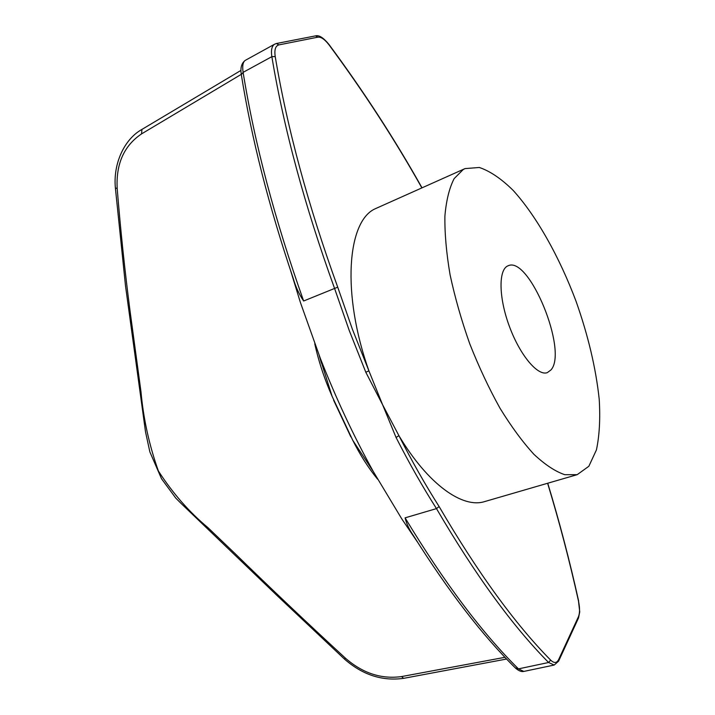 <?xml version="1.0" encoding="UTF-8"?>
<svg xmlns="http://www.w3.org/2000/svg" width="715" height="715" viewBox="0 0 715 715"><rect width="100%" height="100%" fill="white"/><g stroke="black" fill="none" stroke-linecap="round" stroke-linejoin="round"><path stroke-width="1.07" d="M550.997 369.905L547.315 372.64C537.716 376.331 519.805 355.006 509.241 325.986C498.543 297.002 498.435 269.153 508.142 265.766C529.163 255.523 568.175 351.029 550.997 369.905M577.193 474.662L484.672 501.573C462.685 508.731 428.053 484.52 398.934 435.685L382.588 404.717L368.904 370.853C341.52 293.802 347.195 221.462 374.982 208.869L465.018 168.606L479.318 167.471C490.034 171.1 501.287 178.705 513.066 190.297C536.652 216.261 559.452 257.043 576.12 301.471C588.195 335.657 595.89 368.252 599.215 399.256C600.394 418.713 599.456 435.605 596.426 449.923L588.847 466.278L577.193 474.662L564.752 474.689C555.332 471.498 545.08 464.741 534.007 454.4C522.665 442.049 511.323 426.649 499.991 408.202C488.935 388.317 478.853 366.84 469.746 343.781C461.461 320.365 454.91 297.351 450.075 274.757C446.375 252.994 444.65 233.421 444.9 216.055C446.267 200.361 449.351 187.884 454.15 178.625L463.24 169.5L465.018 168.606M241.277 74.351L141.561 133.893C124.053 145.663 115.928 163.833 117.18 188.385C120.54 230.016 124.839 270.896 130.05 311.043L140.989 391.811C143.429 418.865 149.229 445.266 158.399 471.024C172.681 493.18 189.171 512.02 207.842 527.554L234.636 553.187C270.395 588.087 307.352 623.105 345.497 658.238C362.711 673.244 381.39 679.357 401.553 676.578L504.987 657.308M377.574 479.148C368.574 468.227 360.315 455.312 352.808 440.395L332.091 396.307C324.404 378.879 318.64 361.37 314.77 343.808M241.393 75.093L241.321 74.655C240.186 67.871 241.536 63.09 245.37 60.31C242.93 61.848 242.171 65.86 243.109 72.349C254.692 143.849 274.873 220.059 303.643 300.997C299.076 294.24 295.599 286.679 293.204 278.305L290.969 271.673M319.221 355.516L332.091 396.307M333.628 400.248L350.851 436.892M417.453 542.024L401.741 518.831L373.337 471.596C353.791 436.365 336.13 398.63 320.347 358.403L300.363 302.365L290.621 270.672M352.808 440.386L373.337 471.596M416.336 540.254L413.199 535.258C409.239 529.636 406.531 523.827 405.083 517.848L436.481 508.606L439.126 506.56C425.3 484.797 411.911 461.175 398.934 435.685L396.047 437.437L382.588 404.717L365.812 372.247L368.904 370.853L352.415 329.302L337.721 287.171C308.147 205.527 287.314 128.664 275.221 56.574C274.238 49.737 275.463 45.84 278.904 44.893L317.88 37.162C321.098 36.805 324.825 39.397 329.079 44.947C363.676 91.69 394.6 139.327 421.85 187.857M303.643 300.997L337.721 287.171M405.083 517.848C444.364 582.761 482.16 633.106 518.455 668.883L523.845 671.421L554.188 665.048L548.593 662.501C512.575 626.09 475.198 574.788 436.481 508.606C422.574 486.763 409.096 463.043 396.047 437.437M547.61 483.269C559.264 521.557 569.56 560.837 578.498 601.109C579.919 607.938 579.892 613.157 578.417 616.777L578.364 618.296L558.755 660.83M578.417 616.777L558.656 659.561C556.771 663.225 554.098 663.404 550.63 660.097C514.809 623.712 477.638 572.536 439.126 506.56M293.204 278.305C268.813 206.26 251.528 138.37 241.321 74.655L243.109 72.349L271.852 56.664C270.869 50.113 271.807 45.948 274.667 44.169L245.37 60.31M365.812 372.247L349.242 330.5L334.477 288.163C304.796 206.197 283.918 129.031 271.852 56.664L275.221 56.574M515.345 667.917L518.455 668.883L548.593 662.501L550.63 660.097M141.919 129.478L141.561 133.893M558.656 659.561L558.612 661.143L554.188 665.048M578.498 601.109L579.731 611.942L578.506 617.992M274.667 44.169L276.428 43.517L278.904 44.893M276.616 43.481L315.547 35.875L317.88 37.162M315.547 35.875C319.015 34.874 323.493 37.734 328.98 44.464L329.079 44.947M506.631 659.024L403.618 678.347L401.553 676.578M344.272 658.899L345.497 658.238M115.392 188.081L117.18 188.385M319.176 355.4L321.428 363.175L320.347 358.403M403.618 678.347C382.194 681.324 362.425 674.853 344.317 658.944L278.278 596.712L181.404 503.744L175.81 498.149L161.519 478.755L149.864 451.898L145.529 431.94L125.491 285.759L115.401 188.134C112.952 163.842 124.303 139.291 141.606 129.612L240.955 70.41M413.199 535.258C448.618 591.618 482.813 635.975 515.774 668.346C518.911 670.974 521.593 671.993 523.845 671.421M578.658 601.154C569.712 560.846 559.407 521.539 547.744 483.233M329.061 44.571C363.729 91.413 394.716 139.157 422.002 187.795"/></g></svg>
